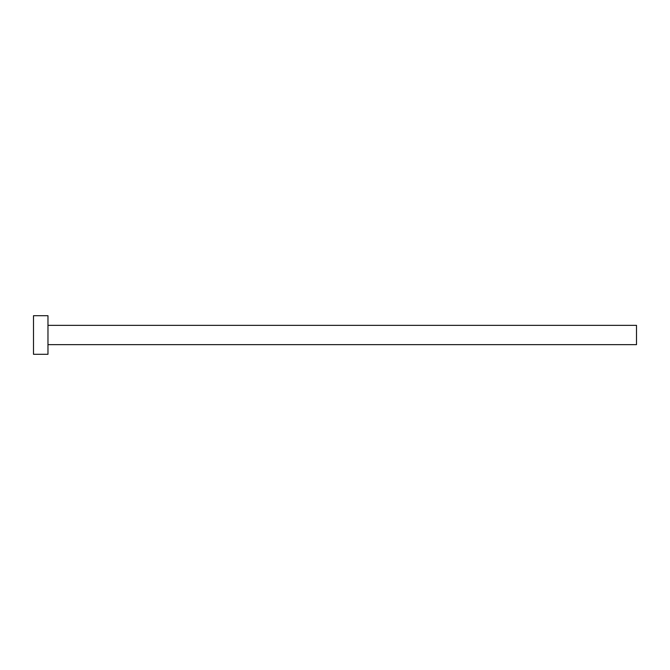 <?xml version="1.0" encoding="UTF-8"?>
<svg xmlns="http://www.w3.org/2000/svg" width="670" height="670" viewBox="0 0 670 670"><rect width="100%" height="100%" fill="white"/><g stroke="black" fill="none" stroke-linecap="round" stroke-linejoin="round"><path stroke-width="0.5" stroke-dasharray="3.35 2.51" d="M636.5 344.648L636.5 325.352M47.972 354.296L47.972 315.704M33.5 354.296L33.5 315.704M47.972 335L47.972 325.352L47.972 335"/><path stroke-width="1" d="M47.972 325.352L636.5 325.352L636.5 344.648L47.972 344.648M47.972 335L47.972 354.296L33.5 354.296L33.5 315.704L47.972 315.704L47.972 335"/></g></svg>
